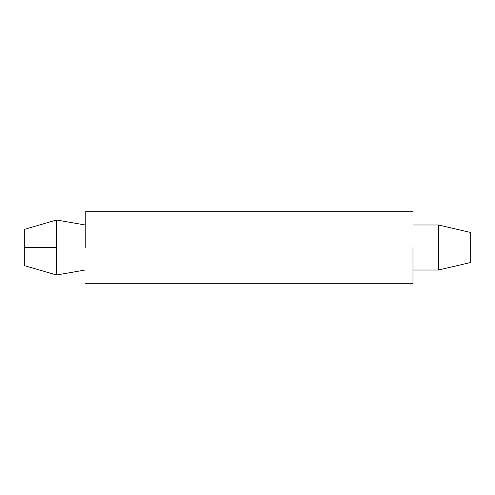 <?xml version="1.0" encoding="UTF-8"?>
<svg xmlns="http://www.w3.org/2000/svg" width="495" height="495" viewBox="0 0 495 495"><rect width="100%" height="100%" fill="white"/><g stroke="black" fill="none" stroke-linecap="round" stroke-linejoin="round"><path stroke-width="0.74" d="M56.572 219.99L85.208 224.996L56.572 219.99L24.75 229.272L24.75 247.5L56.572 247.5L56.572 219.99L56.572 275.01L85.208 270.004L56.572 275.01L56.572 247.5L24.75 247.5L24.75 265.728L56.572 275.01L24.75 265.728L24.75 229.272L56.572 219.99L85.208 224.996L56.572 219.99L24.75 229.272L56.572 219.99M470.25 232.384L470.25 262.616L470.25 232.384L438.428 224.996L438.428 270.004L470.25 262.616L438.428 270.004L438.428 224.996L412.972 224.996L438.428 224.996L460.09 230.026M438.428 270.004L412.972 270.004L438.428 270.004M412.972 247.5L412.972 283.301L412.972 247.5M85.208 247.5L85.208 211.699L85.208 247.5M85.208 270.004L56.572 275.01L24.75 265.728L56.572 275.01L85.208 270.004M460.09 264.974L470.25 262.616M412.972 283.301L85.208 283.301M412.972 211.699L85.208 211.699"/></g></svg>
